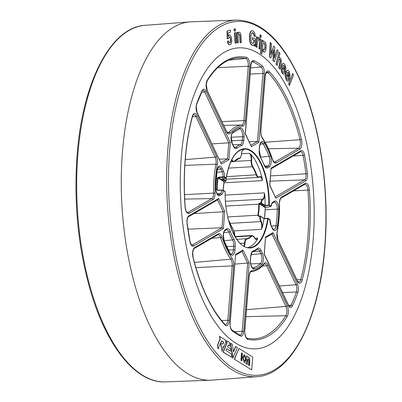 <?xml version="1.0" encoding="UTF-8"?>
<svg xmlns="http://www.w3.org/2000/svg" width="402" height="402" viewBox="0 0 402 402"><rect width="100%" height="100%" fill="white"/><g stroke="black" fill="none" stroke-linecap="round" stroke-linejoin="round"><path stroke-width="0.6" d="M262.174 227.582A49.351 21.783 86.7 0 0 264.049 218.643L260.295 216.286A5.437 2.397 86.7 0 0 261.194 221.326A6.151 2.713 -93.3 0 1 262.189 227.411A6.151 2.713 -93.3 0 1 262.174 227.582L261.345 229.351A5.794 2.558 86.7 0 0 261.712 227.331A5.794 2.558 86.7 0 0 260.772 221.602L230.12 223.356M270.435 206.749L270.993 206.131L269.3 205.065A49.712 21.939 -93.3 0 0 251.064 150.619A49.712 21.939 -93.3 0 0 226.241 178.051L224.547 176.991L223.08 176.815L218.246 177.212L217.582 177.905L218.05 177.98A6.241 2.754 -93.3 0 1 218.045 178.061A6.241 2.754 -93.3 0 1 217.984 178.654A54.28 23.954 86.7 0 0 217.14 189.101A6.241 2.754 -93.3 0 1 217.11 189.709A6.241 2.754 -93.3 0 1 217.1 189.789L217.371 190.106L216.633 189.704L217.191 190.312L221.999 190.252L223.452 190.583A7.216 3.186 -93.3 0 1 221.502 194.638L219.949 195.543A7.216 3.186 -93.3 0 1 215.648 187.448A71.149 31.401 -93.3 0 1 216.09 178.825A71.149 31.401 -93.3 0 1 217.015 170.503A7.216 3.186 -93.3 0 1 222.135 168.322L223.401 170.991A7.216 3.186 -93.3 0 1 224.547 176.991A0.357 0.307 122.1 0 1 224.21 177.352L218.376 177.609L224.381 181.377L225.894 181.212M313.178 239.733A150.74 66.531 86.7 0 0 239.753 47.818A150.74 66.531 86.7 0 0 181.267 156.976A150.74 66.531 86.7 0 0 256.973 348.76A150.74 66.531 86.7 0 0 313.178 239.733A150.74 66.531 -93.3 0 1 255.833 348.851A150.74 66.531 -93.3 0 1 181.267 156.976A150.74 66.531 -93.3 0 1 238.612 47.858A150.74 66.531 -93.3 0 1 313.178 239.733M265.119 205.352A49.351 21.783 86.7 0 0 264.792 195.035A6.151 2.713 -93.3 0 1 264.782 195.206A6.151 2.713 -93.3 0 1 262.948 199.518A5.437 2.397 86.7 0 0 261.36 202.995L265.114 205.392L269.3 205.065A0.357 0.307 122.1 0 1 268.963 205.427L264.938 205.814L261.024 203.362L259.632 203.492L259.491 203.03L258.813 203.804L259.632 203.492L265.637 207.256L270.33 206.764L270.652 206.492L268.817 205.035A49.351 21.783 86.7 0 0 244.079 149.102C235.436 150.303 229.497 159.976 226.271 178.126L226.2 178.192M261.194 221.326L260.772 221.602A5.794 2.558 -93.3 0 1 259.813 216.231L260.009 215.959L258.622 215.985L257.868 215.557L258.426 216.251L258.345 215.663L258.833 215.969M263.998 218.407L260.164 216A0.357 0.307 -57.9 0 1 260.295 216.286L258.426 216.251M225.185 195.101L264.28 192.859L264.792 195.035M239.21 158.488A0.357 0.322 -103.2 0 0 239.502 158.112A5.437 2.397 86.7 0 0 241.386 154.207A5.437 2.397 86.7 0 0 241.396 154.056A6.151 2.713 -93.3 0 1 243.24 149.569L243.898 149.871L243.064 149.916M243.24 149.569A49.351 21.783 86.7 0 0 242.255 149.388M241.456 153.795L249.426 153.338L250.677 154.237A6.151 2.713 -93.3 0 1 251.672 160.323A6.151 2.713 -93.3 0 1 251.657 160.493A5.437 2.397 86.7 0 0 252.747 166.423A40.738 17.979 -93.3 0 1 256.697 174.749A5.437 2.397 86.7 0 0 259.385 176.795A6.151 2.713 -93.3 0 1 262.215 178.568L262.36 180.619L223.929 182.815M262.215 178.568A49.351 21.783 86.7 0 0 250.677 154.237M259.491 203.03L260.888 202.894A5.794 2.558 -93.3 0 1 262.576 199.186A5.794 2.558 86.7 0 0 264.3 195.126A5.794 2.558 86.7 0 0 264.28 192.859M225.145 191.689L225.185 191.669C224.286 220.718 237.27 249.471 249.722 247.647A49.351 21.783 86.7 0 0 267.732 218.527L264.049 218.643M254.938 238.285L257.732 238.125L257.32 239.381A6.151 2.713 -93.3 0 1 254.491 237.612A5.437 2.397 86.7 0 0 251.747 236.245A40.738 17.979 -93.3 0 1 246.903 239.054A5.437 2.397 86.7 0 0 245.009 243.115A6.151 2.713 -93.3 0 1 244.999 243.285A6.151 2.713 -93.3 0 1 244.24 246.371M247.873 247.567A49.351 21.783 86.7 0 0 257.32 239.381M249.27 141.785L257.456 141.454L258.883 142.328L251.381 146.68L245.265 133.781L250.788 65.139A6.412 2.829 -93.3 0 1 253.893 60.637A141.007 62.235 -93.3 0 1 262.285 65.903A6.412 2.829 -93.3 0 1 264.405 73.687L258.883 142.328M234.904 264.089L249.18 262.928L243.657 331.57A6.412 2.829 -93.3 0 1 240.552 336.072A141.007 62.235 -93.3 0 1 232.16 330.806A6.412 2.829 -93.3 0 1 230.039 323.027L235.562 254.386L243.064 250.029L249.18 262.928M187.955 229.165L221.934 227.783L223.361 228.653L193.513 245.984A6.412 2.829 -93.3 0 1 189.935 241.743A141.007 62.235 -93.3 0 1 187.025 223.165A6.412 2.829 -93.3 0 1 186.955 220.276A6.412 2.829 -93.3 0 1 188.784 215.824L218.638 198.498L224.753 211.397L223.361 228.653M193.975 213.583L223.226 211.769L224.753 211.397M212.035 143.881L228.768 142.841L230.296 142.469L228.909 159.725L221.407 164.081L197.08 112.766A6.412 2.829 -93.3 0 1 196.106 106.555A6.412 2.829 -93.3 0 1 196.608 104.028A141.007 62.235 -93.3 0 1 202.085 90.711A6.412 2.829 -93.3 0 1 205.97 91.153L230.296 142.469M219.296 159.187L227.482 158.85L228.909 159.725M217.191 190.312L223.17 190.257A0.357 0.307 122.1 0 1 223.321 190.297L223.321 190.297A0.357 0.307 122.1 0 1 223.452 190.583L225.145 191.643A49.712 21.939 -93.3 0 0 243.381 246.089A49.712 21.939 -93.3 0 0 268.204 218.658A0.357 0.307 -57.9 0 0 267.923 218.331L263.968 218.402M269.616 219.391A0.357 0.307 122.1 0 1 269.767 219.432L270.013 219.839L267.732 218.527L267.878 218.316A0.357 0.357 0 0 1 268.074 218.371L269.767 219.432A0.357 0.307 122.1 0 1 269.898 219.718A7.216 3.186 -93.3 0 0 271.043 225.718L272.31 228.391A7.216 3.186 -93.3 0 0 277.43 226.205A71.149 31.401 -93.3 0 0 278.797 209.266A7.216 3.186 -93.3 0 0 274.496 201.171L272.943 202.07A7.216 3.186 -93.3 0 0 270.993 206.131A0.357 0.307 122.1 0 1 270.652 206.492M250.788 65.139A1.121 0.301 4.6 0 1 250.898 65.285L245.401 133.645L251.381 146.68M269.822 185.146L271.084 168.056L300.932 150.73A6.412 2.829 -93.3 0 1 304.51 154.966A141.007 62.235 -93.3 0 1 307.424 173.543A6.412 2.829 -93.3 0 1 305.661 180.885L275.807 198.211L269.692 185.312L271.084 168.056M269.832 185.161L275.807 198.211M271.953 233.929L273.038 232.627L297.364 283.943A6.412 2.829 -93.3 0 1 297.837 292.681A141.007 62.235 -93.3 0 1 292.36 305.997A6.412 2.829 -93.3 0 1 288.475 305.555L264.149 254.24L265.536 236.984L273.038 232.627M264.28 254.074L265.536 236.984M241.979 251.325L243.064 250.029M230.039 323.027A1.121 0.301 4.6 0 1 230.15 323.173L235.562 254.386M217.547 199.799L218.638 198.498M197.08 112.766A1.121 0.683 -25.4 0 0 197.086 112.344L221.407 164.081M223.195 190.226A40.738 17.979 -93.3 0 1 223.999 182.066A5.437 2.397 86.7 0 0 224.04 181.739L224.03 181.85M218.246 177.212L218.05 177.98L224.04 181.739L224.482 181.367M222.683 178.729L226.115 180.885A0.357 0.307 -57.9 0 1 225.773 181.247L221.859 178.789L222.351 178.563M221.859 178.789L226.019 178.382M264.938 205.814L265.114 205.392M263.923 218.417L267.923 218.331M270.33 206.764L265.637 207.256L265.28 207.703M261.024 203.362L260.888 202.894L261.36 202.995A0.357 0.307 -57.9 0 1 261.024 203.362M260.009 215.959A0.357 0.307 -57.9 0 1 260.164 216A0.357 0.357 0 0 0 259.963 215.944L258.471 215.944M236.451 20.1L191.427 21.798A179.463 79.209 86.7 0 0 190.071 21.879A179.463 79.209 86.7 0 0 122.474 151.735A179.463 79.209 86.7 0 0 210.573 380.202A179.463 79.209 86.7 0 0 211.929 380.121L256.858 376.674C291.244 374.92 319.474 319.821 324.886 247.175C329.585 191.267 320.63 127.816 301.751 83.546C283.601 41.647 261.838 20.497 236.451 20.1A178.583 78.822 86.7 0 0 167.835 149.403A178.583 78.822 86.7 0 0 256.858 376.674M244.049 354.695L244.446 354.84L245.848 359.654L244.491 362.458M243.491 360.167L244.743 360.78L245.396 359.197L245.049 356.991L244.049 356.363L243.145 357.961L243.491 360.167L244.743 360.78M235.788 346.439L233.537 351.911L232.336 344.273L230.436 343.253L232.778 358.182L237.431 347.469L235.532 346.454L233.467 351.479M222.844 346.861L223.713 347.238L225.668 342.489L225.251 339.826L219.457 336.363L219.914 339.278L217.447 345.278L218.015 348.921L221.597 340.821L223.733 342.162L222.874 344.248L220.738 342.911L222.05 351.278L220.552 343.358M217.447 345.278L218.271 348.906M289.44 85.475L288.636 83.928L292.696 73.506L293.505 75.053L289.44 85.475M289.46 79.259L286.671 74.385L286.39 76.45L286.933 78.496L287.626 79.204L288.284 78.807L289.073 80.189L288.475 80.933L287.807 81.098L287.128 80.727L285.792 78.179L285.485 76.305L285.556 74.365L286.631 71.114L287.43 70.43L288.304 70.531L289.174 71.531L290.103 75.385L289.46 79.259L286.586 74.687M287.375 79.219L288.284 78.807M288.219 80.948L287.556 81.114L286.229 79.882L285.234 76.32L285.304 74.38L286.38 71.129L287.179 70.445L288.048 70.546M287.737 81.124L287.993 81.109L287.737 81.124M279.887 69.049L278.983 67.843L280.254 62.365L280.395 60.596L279.908 59.335L279.455 58.963L278.661 59.506L277.189 65.446L276.028 64.25L279.078 52.2L279.983 53.411L278.948 57.878L279.686 57.576L280.516 58.159L281.405 60.325L281.279 63.069L279.887 69.049L278.732 67.858L280.144 60.612L279.656 59.35L278.777 59.054M278.707 57.913L279.686 57.576M273.782 46.109L274.842 47.26L274.28 58.22L277.119 49.727L278.169 50.863L274.29 61.792L273.239 60.652L273.777 49.662L270.827 58.039L269.506 56.898L270.199 42.517L271.506 43.642L270.868 54.526L273.782 46.109L270.898 53.717M274.32 57.416L277.119 49.727M274.29 61.792L272.983 60.667L273.486 50.426M264.335 52.149L263.014 51.511L262.265 49.994M264.591 52.134L263.27 51.496L262.36 49.25L261.823 54.089L260.586 53.355L262.024 40.044L263.209 40.738L263.084 42.069L263.662 41.29L264.637 41.537L265.511 42.637L266.039 44.245L266.25 46.185L265.843 50.104L265.31 51.461L264.265 52.175M263.119 41.592L263.662 41.29M228.296 35.889L229.065 35.09L230.155 35.15L231.386 37.255L231.788 40.788L231.597 42.506L231.085 43.913L230.19 44.697L229.351 44.707L228.602 44.135L227.617 41.22L228.597 40.883L229.125 42.496L229.964 42.833L230.462 42.416L230.818 40.617L230.24 37.502L229.276 36.929L228.728 37.396L228.447 38.522L227.215 38.873L227.014 31.11L230.376 30.029L230.602 32.039L228.225 32.853L228.306 36.466L228.743 35.547L229.617 35.014L229.065 35.09L229.904 35.16M230.19 44.697L229.095 44.722L229.939 44.712L229.095 44.722L228.351 44.15L227.753 42.994L227.366 41.235L228.597 40.883M229.648 42.863L230.482 41.662L230.487 39.431L229.989 37.517L229.024 36.944M235.13 43.12L234.361 32.843L235.612 32.688L236.376 42.959L235.13 43.12M234.23 31.075L234.07 28.929L235.321 28.773L235.482 30.914L234.23 31.075M241.381 42.657L240.381 42.692L240.044 36.22L239.723 34.466L239.034 33.939L238.587 34.16L238.1 35.622L238.391 42.753L237.135 42.798L236.597 32.502L237.803 32.461L237.899 34.014L238.431 32.647L239.22 32.135L240.446 32.974L241.014 35.592L241.381 42.657L240.125 42.707L239.788 36.235L239.471 34.477L238.783 33.949M237.848 33.321L238.175 32.662L239.22 32.135M252.858 43.522L253.561 42.934L254.114 40.28L252.436 39.622L252.496 37.758L255.436 38.798L255.2 46.17L254.24 45.908L254.149 44.592M252.858 45.521L253.446 45.381L252.416 45.416L251.165 44.341L250.265 42.391L249.742 39.823L249.923 34.155L250.597 32.054L251.597 30.838L252.883 30.748L254.647 32.662L255.436 36.592L254.104 36.185L253.612 33.889L252.275 32.688M253.19 45.396L252.16 45.431L250.913 44.356L250.014 42.406L249.491 39.838L249.672 34.17L250.34 32.07L251.345 30.853L252.099 30.642M259.31 40.135L258.396 39.763L257.632 41.13L256.883 47.315L255.883 46.768L256.526 36.778L257.717 37.275L257.612 39.22L258.617 37.693L259.451 38.009L259.31 40.135L258.144 39.778M257.576 38.537L258.36 37.708L259.074 37.743M259.933 49.144L258.938 48.511L260.004 38.607L260.998 39.24L259.933 49.144M260.883 37.552L259.893 36.919L260.059 34.853L261.305 35.471L260.883 37.552M285.345 72.104L282.435 67.636L282.219 69.757L282.817 71.732L283.531 72.33L284.164 71.827L284.993 73.099L284.42 73.938L283.767 74.209L283.083 73.938L281.676 71.586L281.32 69.752L281.33 67.792L282.294 64.355L283.063 63.546L283.933 63.511L284.827 64.38L285.862 68.109L285.345 72.104L282.365 67.928M283.274 72.345L284.164 71.827M283.616 74.219L282.164 73.189L281.425 71.601L281.073 67.807L282.043 64.37L282.812 63.561L283.933 63.511M230.778 351.258L230.351 348.529L227.597 346.8L228.321 345.042L229.964 346.072L229.396 342.429L226.547 340.64L226.291 340.655L226.713 343.318L223.095 352.107L231.733 357.353L231.165 353.71L226.07 350.514L226.793 348.755L230.778 351.258L226.738 348.891M228.266 345.177L229.964 346.072M234.291 359.137L251.687 369.875L252.722 357.061L238.939 348.413L234.291 359.137L251.687 369.875M229.562 37.009L229.276 36.929M227.617 41.22L227.366 41.235M227.472 38.858L227.271 31.095L227.014 31.11M227.271 31.095L230.376 30.029M235.381 43.104L234.617 32.828L234.361 32.843M234.617 32.828L235.612 32.688M234.487 31.06L234.326 28.914L234.07 28.929M234.326 28.914L235.321 28.773M239.004 33.939L238.587 34.16M240.044 36.22L239.788 36.235M240.381 42.692L240.125 42.707M238.391 42.753L237.135 42.798M237.386 42.783L236.853 32.492M255.436 36.592L254.355 36.17L253.868 33.874L252.818 32.748L251.933 32.858L251.3 33.828L250.778 39.336L251.622 42.627L252.476 43.416L253.235 43.466L254.195 41.823L254.371 40.265L254.114 40.28M252.567 32.763L251.933 32.858M254.355 36.17L254.104 36.185M255.2 46.17L254.491 45.893L254.376 44.18L253.446 45.381M254.491 45.893L254.24 45.908M254.371 40.265L252.436 39.622M252.687 39.607L252.747 37.743M257.134 47.3L255.883 46.768M256.134 46.753L256.777 36.763M260.184 49.129L258.938 48.511M259.195 48.496L260.004 38.607M261.139 37.537L259.893 36.919M260.144 36.904L260.315 34.838M263.893 50.155L264.732 48.727L264.993 46.185L264.571 43.843L263.702 42.964M265.184 47.511L264.828 43.828L263.828 42.944L263.285 43.361L262.702 45.622L262.762 48.315L263.079 49.33L264.024 50.165L264.983 48.712L265.184 47.511L264.928 47.526M261.823 54.089L260.586 53.355M260.838 53.345L262.28 40.029M270.827 58.039L269.506 56.898M269.762 56.883L270.456 42.501M273.239 60.652L272.983 60.667M280.254 62.365L280.003 62.38M278.983 67.843L278.732 67.858M277.189 65.446L276.028 64.25M276.28 64.235L279.078 52.2M283.098 65.697L282.772 66.43L284.807 69.556L284.948 67.581L284.425 65.827L283.958 65.355L283.098 65.697M284.556 69.571L284.521 66.647L284.169 65.843L283.254 65.345M287.4 72.566L287.048 73.239L288.998 76.656L289.199 74.722L288.726 72.903L288.274 72.36L287.4 72.566M288.742 76.671L288.802 73.767L288.023 72.375L287.571 72.28M289.696 85.46L288.636 83.928M288.887 83.912L292.696 73.506M223.733 342.162L222.678 344.127M221.798 351.298L223.125 348.67L222.814 346.67L223.713 347.238M219.708 336.353L220.165 339.263L219.914 339.278M220.165 339.263L217.698 345.263M221.542 340.961L223.477 342.177M226.547 340.64L226.964 343.303L223.346 352.092L231.733 357.353M223.346 352.092L223.095 352.107M226.964 343.303L226.713 343.318M230.693 343.243L233.029 358.167M244.697 354.825L246.104 359.639L244.617 362.463L244.094 362.313L242.692 357.499L244.175 354.68L244.446 354.84M241.496 353.001L242.14 353.403L241.552 360.71M242.396 353.388L241.793 360.86L240.909 360.308L241.512 352.835L242.14 353.403M238.939 348.413L234.547 359.122M246.516 356.142L248.3 357.257C249.255 357.921 249.657 359.348 249.506 361.539L249.19 365.508M248.401 359.102L247.707 360.177L247.371 364.368L245.853 363.418L246.858 360.112L246.456 355.931L248.552 357.247C249.511 357.911 249.913 359.333 249.763 361.524L249.426 365.659L248.526 365.091L248.863 360.951L248.401 359.102L248.064 359.071M248.15 359.117L247.456 360.187L247.129 364.217M244.049 356.363L243.145 357.961M243.401 357.946L243.748 360.152M259.385 176.795A0.357 0.312 -123.2 0 1 259.124 177.156A5.794 2.558 -93.3 0 1 258.506 177.372A5.794 2.558 -93.3 0 1 256.255 174.981A40.381 17.824 86.7 0 0 252.345 166.73A5.794 2.558 -93.3 0 1 251.165 160.564A5.794 2.558 -93.3 0 1 251.18 160.403A5.794 2.558 86.7 0 0 251.195 160.242A5.794 2.558 86.7 0 0 249.426 153.338M234.396 161.363L251.657 160.493M243.793 246.13A5.794 2.558 86.7 0 0 244.522 243.205A5.794 2.558 86.7 0 0 244.532 243.044A5.794 2.558 -93.3 0 1 244.542 242.883A5.794 2.558 -93.3 0 1 246.552 238.718A40.381 17.824 86.7 0 0 251.35 235.934L235.21 236.853M264.451 218.392A54.28 23.954 86.7 0 0 264.943 213.598A54.28 23.954 86.7 0 0 265.245 208.301A6.241 2.754 -93.3 0 1 265.285 207.613L259.295 203.854A5.437 2.397 86.7 0 0 259.285 204.201A40.738 17.979 -93.3 0 1 259.019 209.884A40.738 17.979 -93.3 0 1 258.391 215.336A5.437 2.397 86.7 0 0 258.345 215.663M227.748 216.934L257.918 215.211A40.381 17.824 86.7 0 0 258.541 209.804A40.381 17.824 86.7 0 0 258.803 204.171L225.909 206.055M257.868 215.557A5.794 2.558 -93.3 0 1 257.918 215.211L258.391 215.336M262.948 199.518A0.357 0.317 -116.9 0 0 262.576 199.186L225.467 201.312M216.633 189.704A5.884 2.598 86.7 0 0 216.643 189.628A5.884 2.598 86.7 0 0 216.673 189.056A54.637 24.115 -93.3 0 1 217.517 178.538A5.884 2.598 86.7 0 0 217.577 177.98A5.884 2.598 86.7 0 0 217.582 177.905M216.236 178.588L217.984 178.654M185.051 206.764A141.811 62.591 -93.3 0 1 185.171 159.428A141.811 62.591 -93.3 0 1 192.312 116.49A7.216 3.186 -93.3 0 1 197.166 115.645L216.437 156.293A7.216 3.186 -93.3 0 1 217.351 164.659A72.42 31.964 86.7 0 0 215.532 178.473A72.42 31.964 86.7 0 0 215.06 193.131A7.216 3.186 -93.3 0 1 212.949 199.603L189.307 213.326A7.216 3.186 -93.3 0 1 185.051 206.764L185.161 206.744C184.01 190.724 184.056 175.001 185.287 159.574C186.533 144.162 188.905 129.916 192.392 116.836C193.071 115.118 193.523 114.384 193.744 114.63A6.095 2.688 86.7 0 1 195.874 116.479L192.407 116.771M184.518 194.663L213.593 193.106A73.541 32.456 -93.3 0 1 214.075 178.222A73.541 32.456 -93.3 0 1 215.919 164.192A6.095 2.688 86.7 0 0 216.07 163.031A6.095 2.688 86.7 0 0 215.145 157.127L195.874 116.479A1.121 0.683 -25.4 0 0 197.166 115.645M187.161 212.316L188.166 212.296L211.814 198.573A6.095 2.688 86.7 0 0 213.552 194.342A6.095 2.688 86.7 0 0 213.593 193.106L215.06 193.131M187.025 223.165L187.066 220.422C187.613 217.708 188.041 216.522 188.347 216.854L217.949 199.668M193.005 257.506A7.216 3.186 -93.3 0 1 192.603 252.516A7.216 3.186 -93.3 0 1 194.663 247.506L218.311 233.783A7.216 3.186 -93.3 0 1 221.924 236.929A72.42 31.964 86.7 0 0 232.014 258.215A7.216 3.186 -93.3 0 1 233.657 266.159L229.286 320.53A7.216 3.186 -93.3 0 1 224.994 324.992A141.811 62.591 -93.3 0 1 193.005 257.506A1.121 0.397 -14 0 0 193.086 257.295L192.719 252.667C193.367 249.501 193.87 248.124 194.226 248.536A1.121 0.98 -120.1 0 0 194.663 247.506M278.008 240.416A7.216 3.186 -93.3 0 1 276.913 233.426A7.216 3.186 -93.3 0 1 277.094 232.049A72.42 31.964 86.7 0 0 279.385 203.578A7.216 3.186 -93.3 0 1 279.43 202.116A7.216 3.186 -93.3 0 1 281.495 197.106L305.138 183.382A7.216 3.186 -93.3 0 1 309.394 189.945A141.811 62.591 -93.3 0 1 302.133 280.219A7.216 3.186 -93.3 0 1 297.279 281.063L278.008 240.416A1.121 0.683 154.6 0 0 278.018 239.994L277.028 233.572L277.194 232.316A1.121 0.492 -169.4 0 0 277.094 232.049M281.495 197.106A1.121 0.98 59.9 0 1 281.053 198.136C280.696 197.724 280.194 199.101 279.546 202.266L279.385 203.578M207.246 91.148A7.216 3.186 -93.3 0 1 206.151 84.159A7.216 3.186 -93.3 0 1 207.276 80.124A141.811 62.591 -93.3 0 1 246.532 57.34A7.216 3.186 -93.3 0 1 249.722 66.491L245.351 120.866A7.216 3.186 -93.3 0 1 242.647 126.082A72.42 31.964 86.7 0 0 230.266 133.273A7.216 3.186 -93.3 0 1 226.517 131.796L207.246 91.148A1.121 0.683 -25.4 0 0 207.256 90.726L206.261 84.309L207.221 80.777C216.15 66.742 226.125 59.159 237.15 58.034A140.69 62.094 86.7 0 1 245.567 58.506L229.055 60.094M224.05 241.039A7.216 3.186 -93.3 0 1 223.246 234.733A7.216 3.186 -93.3 0 1 225.306 229.723L226.859 228.823A7.216 3.186 -93.3 0 1 230.251 231.346A53.305 23.527 86.7 0 0 233.889 239.014A7.216 3.186 -93.3 0 1 235.24 246.501L234.954 250.074A7.216 3.186 -93.3 0 1 230.055 253.707A71.149 31.401 -93.3 0 1 224.05 241.039A1.121 0.583 159.3 0 0 224.095 240.703L230.014 253.19A1.121 0.769 149.2 0 1 230.055 253.707M232.215 143.826A7.216 3.186 -93.3 0 1 231.12 136.836A7.216 3.186 -93.3 0 1 232.818 132.097A71.149 31.401 -93.3 0 1 240.185 127.821A7.216 3.186 -93.3 0 1 244.054 136.951L243.768 140.524A7.216 3.186 -93.3 0 1 241.396 145.675A53.305 23.527 86.7 0 0 236.939 148.263A7.216 3.186 -93.3 0 1 233.482 146.494L232.215 143.826A1.121 0.683 -25.4 0 0 232.225 143.398L231.235 136.981C231.572 134.625 232.014 133.293 232.567 132.982A1.121 0.95 -132.4 0 0 232.818 132.097M217.015 170.503A1.121 0.417 -171.9 0 1 217.12 170.719L215.648 187.448M246.501 309.681L285.907 306.394L266.642 265.747A6.095 2.688 86.7 0 0 264.506 263.898L264.024 264.23A1.121 0.915 -139.1 0 0 264.179 263.441A7.216 3.186 -93.3 0 1 267.928 264.913L287.199 305.56A7.216 3.186 -93.3 0 1 287.169 316.585A141.811 62.591 -93.3 0 1 247.913 339.373A7.216 3.186 -93.3 0 1 244.723 330.218L249.094 275.847A7.216 3.186 -93.3 0 1 251.798 270.626A72.42 31.964 86.7 0 0 264.179 263.441M247.913 339.373A1.121 1 -78.2 0 0 247.14 338.333L253.225 338.911A140.69 62.094 86.7 0 0 285.882 315.706A6.095 2.688 86.7 0 0 286.832 312.299A6.095 2.688 86.7 0 0 285.907 306.394A1.121 0.683 154.6 0 0 287.199 305.56M271.39 226.009L275.988 225.823A70.028 30.909 86.7 0 0 276.893 217.633A70.028 30.909 86.7 0 0 277.33 209.151L265.225 209.759M260.461 157.082L269.059 156.398A70.028 30.909 86.7 0 0 263.149 143.931L260.124 144.192M265.441 166.875L266.446 166.86L267.998 165.956A6.095 2.688 86.7 0 0 269.742 161.725A6.095 2.688 86.7 0 0 269.059 156.398A1.121 0.583 -20.7 0 0 270.395 155.669A7.216 3.186 -93.3 0 1 269.139 166.986L267.586 167.89A7.216 3.186 -93.3 0 1 264.194 165.363A53.305 23.527 86.7 0 0 260.556 157.695A7.216 3.186 -93.3 0 1 259.205 150.207L259.491 146.635A7.216 3.186 -93.3 0 1 264.39 143.006A71.149 31.401 -93.3 0 1 270.395 155.669M216.909 172.257L222.115 171.825L220.849 169.152L217.381 169.443M223.21 177.207L223.08 176.815A6.095 2.688 86.7 0 0 222.115 171.825A1.121 0.683 -25.4 0 0 223.401 170.991M215.814 189.096L217.14 189.101M279.39 285.953L296.058 284.777L271.988 234.009M288.566 305.304L291.013 305.198A139.886 61.742 86.7 0 0 296.445 291.988A5.291 2.337 86.7 0 0 296.862 289.902A5.291 2.337 86.7 0 0 296.058 284.777A1.121 0.683 154.6 0 0 297.364 283.943M270.571 175.93L305.957 173.8A139.886 61.742 86.7 0 0 303.068 155.368A5.291 2.337 86.7 0 0 300.596 151.715L300.49 151.755A1.121 0.98 59.9 0 0 300.932 150.73M275.34 196.784L304.5 179.855A5.291 2.337 86.7 0 0 306.012 176.182A5.291 2.337 86.7 0 0 305.957 173.8L307.424 173.543M296.867 279.757L300.731 279.626A140.69 62.094 86.7 0 0 307.811 237.029A140.69 62.094 86.7 0 0 307.937 190.066L293.495 190.91M251.069 254.541L260.938 253.722L259.672 251.049L253.938 251.526M252.717 267.843L253.18 267.838A70.028 30.909 86.7 0 0 260.431 263.627A6.095 2.688 86.7 0 0 261.863 259.627A6.095 2.688 86.7 0 0 260.938 253.722A1.121 0.683 154.6 0 0 262.23 252.888A7.216 3.186 -93.3 0 1 261.627 264.616A71.149 31.401 -93.3 0 1 254.26 268.893A7.216 3.186 -93.3 0 1 250.391 259.757L250.677 256.185A7.216 3.186 -93.3 0 1 253.049 251.034A53.305 23.527 86.7 0 0 257.506 248.446A7.216 3.186 -93.3 0 1 260.963 250.215L262.23 252.888M185.282 159.614L215.145 157.127A1.121 0.683 -25.4 0 0 216.437 156.293M265.099 142.253L300.043 139.725A140.69 62.094 86.7 0 0 268.305 72.772A6.095 2.688 86.7 0 0 266.953 72.134C266.898 72.878 266.521 70.219 265.275 76.325A1.121 0.301 4.6 0 0 265.159 76.179A7.216 3.186 -93.3 0 1 269.451 71.717A141.811 62.591 -93.3 0 1 301.44 139.203A7.216 3.186 -93.3 0 1 299.781 149.202L276.134 162.926A7.216 3.186 -93.3 0 1 272.521 159.78A72.42 31.964 86.7 0 0 262.431 138.494A7.216 3.186 -93.3 0 1 260.787 130.549L265.159 76.179M273.993 161.916L274.993 161.895L298.641 148.172A6.095 2.688 86.7 0 0 300.379 143.941A6.095 2.688 86.7 0 0 300.043 139.725A1.121 0.397 166 0 0 301.44 139.203M259.285 204.201L258.803 204.171A5.794 2.558 -93.3 0 1 258.813 203.804M245.009 243.115L240.125 243.295M252.747 166.423L252.345 166.73L228.472 168.091M243.898 149.871A5.794 2.558 86.7 0 0 243.446 149.805C243.054 150.343 242.305 148.82 241.431 154.097L241.396 154.056M251.747 236.245A0.357 0.301 46 0 0 251.35 235.934A5.794 2.558 -93.3 0 1 252.235 235.502L234.994 236.492M236.773 239.28L246.552 238.718A0.357 0.322 76.8 0 1 246.903 239.054M241.391 154.137L241.421 154.252C240.934 157.237 240.215 158.644 239.26 158.483L234.587 161.202A0.357 0.301 -134 0 1 234.411 161.272A5.794 2.558 -93.3 0 1 233.527 161.704A5.794 2.558 -93.3 0 1 231.582 160.026M226.507 176.679L256.697 174.749M261.345 229.351L233.838 230.924M254.396 237.401L254.501 237.481C255.496 239.069 256.104 239.667 256.32 239.27A5.794 2.558 86.7 0 0 257.732 238.125M262.36 180.619A5.794 2.558 86.7 0 0 259.742 176.945A5.794 2.558 86.7 0 0 259.335 177.046M269.451 71.717A1.121 0.889 137.1 0 1 268.305 72.772L266.129 72.973M299.781 149.202A1.121 0.98 59.9 0 0 298.641 148.172L268.435 148.755M262.431 138.494A1.121 0.819 145.1 0 0 262.345 137.906C266.365 143.69 269.777 150.886 272.581 159.488C273.692 161.735 274.29 162.599 274.37 162.076A6.095 2.688 86.7 0 0 274.993 161.895A1.121 0.98 59.9 0 1 276.134 162.926M212.949 199.603A1.121 0.98 -120.1 0 0 211.814 198.573L184.699 199.096M185.161 206.744C186.036 212.954 187.176 211.748 187.226 212.356L187.543 212.477A6.095 2.688 86.7 0 0 188.166 212.296A1.121 0.98 -120.1 0 1 189.307 213.326M217.351 164.659A1.121 0.492 10.6 0 0 215.919 164.192L184.875 165.388M250.697 67.802L261.179 67.013A139.886 61.742 86.7 0 0 252.853 61.787A5.291 2.337 86.7 0 0 252.285 61.677C252.29 62.355 252.019 59.883 250.898 65.285M253.893 60.637A1.121 0.98 115.3 0 1 252.853 61.787L252.004 61.853M250.913 145.253L257.456 141.454L262.928 73.435A5.291 2.337 86.7 0 0 261.179 67.013A1.121 0.94 128.2 0 0 262.285 65.903M264.405 73.687A1.121 0.301 -175.4 0 0 262.928 73.435L250.19 74.089M234.205 331.73L242.18 331.318L247.652 263.3L242.014 251.406M240.552 336.072A1.121 0.98 -64.7 0 0 240.024 335.117L240.15 335.147A5.291 2.337 86.7 0 0 242.18 331.318A1.121 0.301 -175.4 0 1 243.657 331.57M250.391 259.757A1.121 0.301 -175.4 0 1 250.501 259.908C250.094 266.255 253.421 268.938 252.878 267.878A6.095 2.688 86.7 0 0 253.18 267.838A1.121 1 74.5 0 1 254.26 268.893M261.627 264.616A1.121 0.95 47.6 0 0 260.431 263.627L250.717 263.828M260.963 250.215A1.121 0.683 154.6 0 1 259.672 251.049A6.095 2.688 86.7 0 0 257.536 249.2L257.23 249.361A1.121 0.955 49.8 0 0 257.506 248.446M221.572 320.565L227.823 320.278L232.2 265.908A6.095 2.688 86.7 0 0 230.813 259.2A73.541 32.456 -93.3 0 1 220.562 237.582A6.095 2.688 86.7 0 0 218.04 234.748L217.869 234.813A1.121 0.98 -120.1 0 0 218.311 233.783M224.994 324.992A1.121 0.889 -42.9 0 0 224.813 324.288L225.462 324.69A6.095 2.688 86.7 0 0 227.823 320.278A1.121 0.301 -175.4 0 1 229.286 320.53M221.924 236.929A1.121 0.518 -18 0 1 220.562 237.582L211.949 238.245M194.422 262.426L230.813 259.2A1.121 0.819 -34.9 0 0 232.014 258.215M233.657 266.159A1.121 0.301 -175.4 0 0 232.2 265.908L195.88 267.571M234.301 147.298L235.748 147.268A54.431 24.025 -93.3 0 1 240.306 144.625L232.869 144.76M233.482 146.494A1.121 0.683 -25.4 0 0 233.492 146.072L234.879 147.624A6.095 2.688 86.7 0 0 235.748 147.268A1.121 0.955 -130.2 0 1 236.939 148.263M231.421 140.77L242.305 140.273L242.592 136.7L231.215 137.218M241.396 145.675A1.121 1 -108.5 0 0 240.306 144.625A6.095 2.688 86.7 0 0 242.305 140.273A1.121 0.301 4.6 0 1 243.768 140.524M244.054 136.951A1.121 0.301 4.6 0 0 242.592 136.7A6.095 2.688 86.7 0 0 239.532 128.947A6.095 2.688 86.7 0 0 239.502 128.952M309.394 189.945L307.937 190.066A6.095 2.688 86.7 0 0 304.872 184.347L304.696 184.412A1.121 0.98 59.9 0 0 305.138 183.382M297.279 281.063A1.121 0.683 154.6 0 0 297.289 280.641L298.671 282.194A6.095 2.688 86.7 0 0 300.731 279.626A1.121 0.603 -165 0 1 302.133 280.219M191.563 244.984L192.357 244.954L221.934 227.783L223.226 211.769L217.588 199.879M189.935 241.743A1.121 0.286 -10.7 0 0 190.03 241.592C191.327 244.924 191.925 246.094 191.834 245.109A5.291 2.337 86.7 0 0 192.357 244.954A1.121 0.98 -120.1 0 1 193.513 245.984M304.51 154.966A1.121 0.286 169.3 0 1 303.068 155.368L293.199 155.986M305.661 180.885A1.121 0.98 -120.1 0 0 304.5 179.855L270.149 181.166M297.837 292.681A1.121 0.693 -160.5 0 0 296.445 291.988L282.541 292.601M288.475 305.555A1.121 0.683 -25.4 0 0 288.485 305.133L289.601 306.445A5.291 2.337 86.7 0 0 291.013 305.198A1.121 0.784 -154.4 0 1 292.36 305.997M220.934 162.654L227.482 158.85L228.768 142.841L204.663 91.988A5.291 2.337 86.7 0 0 202.829 90.385L202.095 91.254A1.121 0.784 25.6 0 0 202.085 90.711M205.97 91.153A1.121 0.683 154.6 0 1 204.663 91.988L201.643 92.204M217.804 194.533L218.809 194.513L220.361 193.608A6.095 2.688 86.7 0 0 221.999 190.252L223.321 190.297L225.014 191.357A0.357 0.307 122.1 0 1 225.145 191.643L225.185 191.669A0.357 0.357 0 0 0 225.014 191.357A0.357 0.307 122.1 0 0 224.864 191.317M221.502 194.638A1.121 0.98 59.9 0 0 220.361 193.608L217.085 193.674M222.135 168.322A1.121 0.683 -25.4 0 1 220.849 169.152A6.095 2.688 86.7 0 0 218.713 167.302C218.688 166.408 218.16 167.544 217.12 170.719M215.768 187.528C215.276 191.588 218.326 195.749 218.185 194.694A6.095 2.688 86.7 0 0 218.809 194.513A1.121 0.98 59.9 0 1 219.949 195.543M221.899 121.62L243.888 120.61L248.265 66.24A6.095 2.688 86.7 0 0 245.567 58.506A1.121 1 101.8 0 0 246.532 57.34M249.722 66.491A1.121 0.301 4.6 0 0 248.265 66.24L217.758 67.636M227.12 132.364L229.034 132.318A73.541 32.456 -93.3 0 1 241.607 125.022A6.095 2.688 86.7 0 0 243.888 120.61A1.121 0.301 4.6 0 1 245.351 120.866M242.647 126.082A1.121 1.005 84.9 0 0 241.607 125.022L223.668 125.349M226.517 131.796A1.121 0.683 -25.4 0 0 226.522 131.374L227.909 132.926A6.095 2.688 86.7 0 0 229.034 132.318A1.121 0.915 40.9 0 1 230.266 133.273M264.194 165.363A1.121 0.603 -21.6 0 0 264.23 165.011C265.079 166.609 265.606 167.287 265.822 167.041A6.095 2.688 86.7 0 0 266.446 166.86A1.121 0.98 59.9 0 1 267.586 167.89M269.139 166.986A1.121 0.98 59.9 0 0 267.998 165.956L264.722 166.021M264.39 143.006A1.121 0.769 -30.8 0 1 263.149 143.931A6.095 2.688 86.7 0 0 261.285 142.594C261.25 143.218 260.772 140.901 259.607 146.785A1.121 0.301 4.6 0 0 259.491 146.635M272.31 228.391A1.121 0.683 154.6 0 0 272.315 227.969L273.702 229.522A6.095 2.688 86.7 0 0 275.988 225.823A1.121 0.417 8.1 0 1 277.43 226.205M278.797 209.266L277.33 209.151A6.095 2.688 86.7 0 0 274.229 202.136L274.058 202.196A1.121 0.98 -120.1 0 0 274.496 201.171M287.169 316.585A1.121 0.854 -148 0 0 285.882 315.706L245.934 316.681M247.14 338.333C246.466 338.675 244.15 333.715 244.833 330.364L249.21 275.993C250.371 270.109 250.858 272.43 250.888 271.802A6.095 2.688 86.7 0 0 250.888 271.802L251.009 271.792A73.541 32.456 -93.3 0 1 250.898 271.802A1.121 1.005 -95.1 0 0 251.798 270.626M267.928 264.913A1.121 0.683 154.6 0 1 266.642 265.747L262.245 266.114M224.08 240.662L232.637 239.929A54.431 24.025 -93.3 0 1 228.924 232.095L223.798 232.507M228.266 250.059L233.492 249.823L233.778 246.25A6.095 2.688 86.7 0 0 232.637 239.929A1.121 0.754 150.3 0 0 233.889 239.014M235.24 246.501A1.121 0.301 -175.4 0 0 233.778 246.25L226.552 246.577M230.251 231.346A1.121 0.603 158.4 0 1 228.924 232.095A6.095 2.688 86.7 0 0 226.592 229.788L226.416 229.849A1.121 0.98 -120.1 0 0 226.859 228.823M230.014 253.19L231.13 254.235A6.095 2.688 86.7 0 0 233.492 249.823A1.121 0.301 -175.4 0 1 234.954 250.074M234.788 236.13A5.437 2.397 86.7 0 0 233.657 230.743A40.738 17.979 -93.3 0 1 229.708 222.422A5.437 2.397 86.7 0 0 228.663 220.648M231.869 159.463A6.151 2.713 -93.3 0 1 231.914 159.559A5.437 2.397 86.7 0 0 234.657 160.926A40.738 17.979 -93.3 0 1 239.502 158.112M226.1 180.955L226.115 180.885A5.437 2.397 86.7 0 0 225.984 178.423M217.1 189.789L217.582 190.091M222.01 178.795L225.949 178.428A0.357 0.357 0 0 0 226.271 178.126L226.241 178.051A0.357 0.307 122.1 0 1 225.899 178.418L224.21 177.352M250.501 259.908L250.793 256.33A1.121 0.301 -175.4 0 0 250.677 256.185M253.049 251.034A1.121 1 71.5 0 1 252.396 252.154L257.23 249.361M270.013 219.839L271.048 225.296A1.121 0.683 154.6 0 1 271.043 225.718M271.104 206.311L271.104 206.311C271.672 204.09 272.139 203.02 272.501 203.095A1.121 0.98 -120.1 0 0 272.943 202.07M260.556 157.695A1.121 0.754 -29.7 0 0 260.526 157.197L259.32 150.358L259.607 146.785M239.326 128.987A1.121 1 -105.5 0 0 240.185 127.821M224.095 240.703L223.356 234.879C224.004 231.718 224.507 230.341 224.864 230.753A1.121 0.98 -120.1 0 0 225.306 229.723M207.276 80.124A1.121 0.854 32 0 1 207.221 80.777M260.787 130.549A1.121 0.301 4.6 0 1 260.898 130.695L265.275 76.325M272.581 159.488A1.121 0.518 162 0 1 272.521 159.78M232.16 330.806A1.121 0.94 -51.8 0 0 231.848 329.982C230.416 328.012 229.849 325.741 230.15 323.173M188.784 215.824A1.121 0.98 59.9 0 1 188.347 216.854M192.312 116.49A1.121 0.603 15 0 1 192.392 116.836M196.608 104.028A1.121 0.693 19.5 0 1 196.663 104.46L202.095 91.254M222.175 190.056L217.221 190.066M252.235 235.502L254.491 237.612M233.497 230.482L233.657 230.743M230.723 161.865L233.527 161.704L234.587 161.202A0.357 0.301 -134 0 0 234.657 160.926M324.746 246.989A177.171 78.194 86.7 0 0 260.908 28.23A177.171 78.194 86.7 0 0 169.699 149.72A177.171 78.194 86.7 0 0 233.537 368.478A177.171 78.194 86.7 0 0 324.746 246.989M165.549 381.9C136.193 383.478 106.595 346.675 90.324 290.334C78.048 247.245 73.641 202.075 77.114 154.825C82.526 82.179 110.756 27.08 145.142 25.326A178.583 78.822 86.7 0 0 77.882 154.554A178.583 78.822 86.7 0 0 165.549 381.9L210.573 380.202M230.24 37.502L229.989 37.517M230.552 38.346L230.296 38.361M230.738 39.416L230.487 39.431M230.818 40.617L230.562 40.632M230.738 41.647L230.482 41.662M230.462 42.416L230.21 42.431M228.009 42.979L227.753 42.994M228.602 44.135L228.351 44.15M228.743 35.547L228.492 35.562M239.723 34.466L239.471 34.477M238.431 32.647L238.175 32.662M254.195 41.823L253.938 41.838M253.813 42.919L253.561 42.934M253.391 33.15L253.134 33.165M253.868 33.874L253.612 33.889M254.205 34.889L253.953 34.904M251.597 30.838L251.345 30.853M250.597 32.054L250.34 32.07M249.923 34.155L249.672 34.17M249.627 36.899L249.376 36.914M249.742 39.823L249.491 39.838M250.265 42.391L250.014 42.406M251.165 44.341L250.913 44.356M252.416 45.416L252.16 45.431M259.104 39.949L258.848 39.964M258.184 37.984L257.928 37.999M265.245 46.175L264.993 46.185M264.983 48.712L264.732 48.727M264.325 43.13L264.069 43.145M264.828 43.828L264.571 43.843M265.129 44.893L264.878 44.908M262.566 50.149L262.315 50.165M262.883 50.908L262.632 50.923M263.27 51.496L263.014 51.511M263.692 51.908L263.436 51.923M263.792 41.295L263.541 41.311M279.908 59.335L279.656 59.35M280.395 60.596L280.144 60.612M284.425 65.827L284.169 65.843M284.772 66.631L284.521 66.647M284.948 67.581L284.691 67.596M284.953 68.586L284.696 68.601M282.294 64.355L282.043 64.37M281.691 65.833L281.44 65.843M281.33 67.792L281.073 67.807M281.32 69.752L281.068 69.762M281.676 71.586L281.425 71.601M282.415 73.174L282.164 73.189M283.083 73.938L282.832 73.953M288.726 72.903L288.47 72.918M289.053 73.752L288.802 73.767M289.199 74.722L288.943 74.737M289.169 75.717L288.917 75.732M286.631 71.114L286.38 71.129M285.983 72.481L285.732 72.491M285.556 74.365L285.304 74.38M285.485 76.305L285.234 76.32M285.792 78.179L285.536 78.189M286.48 79.867L286.229 79.882M287.128 80.727L286.877 80.742M248.552 357.247L248.3 357.257M249.763 361.524L249.506 361.539M247.707 360.177L247.456 360.187M265.32 207.663L265.687 207.271L265.32 207.663L264.436 218.814M196.663 104.46L196.216 106.701L197.086 112.344M259.742 176.945L258.506 177.372L226.12 179.227M250.793 256.33C251.697 252.672 252.23 251.28 252.396 252.154M272.315 227.969L271.048 225.296M272.501 203.095L274.058 202.196M264.23 165.011L260.526 157.197M232.567 132.982L239.532 128.947M233.492 146.072L232.225 143.398M224.864 230.753L226.416 229.849M226.522 131.374L207.256 90.726M262.345 137.906C261.245 136.193 260.762 133.791 260.898 130.695M271.149 168.79L300.49 151.755M281.053 198.136L304.696 184.412M279.501 203.618C279.636 213.743 278.862 223.306 277.194 232.316M297.289 280.641L278.018 239.994M265.601 237.718L272.35 233.798M288.485 305.133L264.285 254.089M264.024 264.23C260.094 268.762 255.757 271.285 251.009 271.792M240.024 335.117L231.848 329.982M235.627 255.114L242.376 251.2M224.813 324.288C211.256 309.399 200.683 287.068 193.086 257.295M194.226 248.536L217.869 234.813M190.03 241.592L187.131 223.08M223.231 190.246L224.075 181.799L224.432 181.392L224.075 181.799M226.024 178.413L226.15 180.92A0.357 0.357 0 0 1 225.823 181.262L224.432 181.392M234.798 236.572L233.642 230.572L228.602 220.417M145.142 25.326L190.071 21.879M229.562 44.788L229.818 44.773M251.974 30.647L252.225 30.632M258.501 37.682L258.752 37.667M283.219 63.441L283.47 63.426"/></g></svg>
